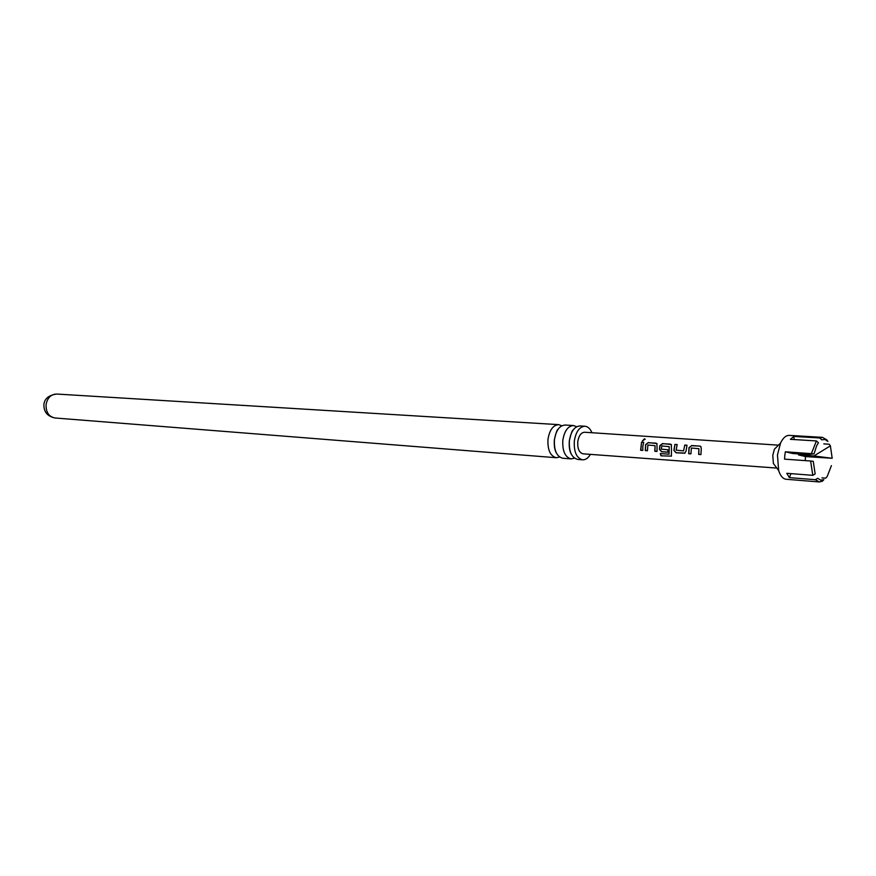 <?xml version="1.0" encoding="UTF-8"?>
<svg xmlns="http://www.w3.org/2000/svg" width="876" height="876" viewBox="0 0 876 876"><rect width="100%" height="100%" fill="white"/><g stroke="black" fill="none" stroke-linecap="round" stroke-linejoin="round"><path stroke-width="1.31" d="M644.408 438.788L645.032 439.062L642.524 440.891L644.408 438.788M642.437 440.803L644.506 439.062L645.174 439.391M573.473 425.539L565.108 425.035C559.567 425.495 556.008 430.39 554.442 439.697C553.917 450.417 556.698 456.593 562.775 458.247L571.141 458.904C565.075 457.25 562.304 451.041 562.83 440.278C564.407 430.926 567.955 426.021 573.473 425.539L576.682 426.732M591.935 432.733C590.249 428.703 587.916 426.546 584.949 426.24L580.011 425.944C574.503 426.415 570.955 431.342 569.378 440.738C568.852 451.534 571.612 457.765 577.667 459.418L582.595 459.812C585.584 459.933 588.19 458.115 590.413 454.37M701.282 448.512L700.942 454.589L698.643 454.425L698.917 448.709L691.383 448.019L690.934 453.877L688.656 453.713L688.985 447.669L691.712 445.566L699.749 446.07L700.745 446.497L701.282 448.512M700.931 454.491L698.643 454.425M698.818 454.337L698.917 448.709M685.054 453.067L676.25 452.717L673.896 450.373L674.914 444.406L677.159 444.548L676.152 450.187L683.587 450.888L684.758 445.063L687.014 445.227L686.007 451.228L684.693 453.21L676.064 452.804L673.896 450.373M674.082 450.352L674.914 444.406M822.465 437.365L826.747 439.818L827.897 441.427L824.962 439.456L821.754 439.829L819.739 437.978L822.465 437.365L789.21 435.383C785.936 435.339 783.045 437.89 780.56 443.048L774.395 449.224L772.774 455.4L773.388 463.492L778.633 470.478C780.385 475.92 782.881 478.854 786.133 479.26L819.345 481.953L815.337 479.698L817.691 478.296L820.681 480.147L823.878 479.654L822.389 481.22L819.345 481.953M780.56 443.048L777.461 454.918L778.633 470.478M805.219 460.623L805.504 456.571L798.474 454.896L798.868 453.921M821.973 477.88L825.663 478.176L827.152 476.599L831.423 465.605M812.786 475.339L810.628 461.006L813.257 461.334L815.151 473.927L812.786 475.339L786.779 473.303L789.375 477.628L815.337 479.698M811.417 453.538L816.41 440.935L818.436 442.785L816.618 445.818L814.045 453.867L785.356 451.775L784.808 455.432L784.567 459.144L810.628 461.006M671.476 448.326L671.421 456.144L660.942 455.805L660.296 453.549L669.078 454.184L669.22 446.661L661.928 445.972L661.522 447.625L661.402 449.147L667.862 449.771L667.939 452.224L661.566 451.764L659.431 449.344L659.836 445.654L662.508 443.563L671.246 444.493L671.476 448.326M657.055 447.318L657.011 451.436L654.81 451.282L655.073 445.676L647.879 445.008L647.43 450.757L645.262 450.592L645.59 444.669L648.229 442.599L656.825 443.508L657.055 447.318M642.831 446.322L642.798 450.417L640.63 450.264L641.56 442.15L643.729 442.292L642.831 446.322M778.446 445.161L584.61 432.24C581.062 432.536 578.773 435.711 577.766 441.778C577.415 448.764 579.2 452.772 583.098 453.834L776.837 468.08M559.633 457.042L556.348 457.732C550.259 456.089 547.478 449.925 547.993 439.248C549.559 429.974 553.128 425.101 558.669 424.641L561.834 425.78M584.949 426.24C579.441 426.721 575.893 431.66 574.327 441.077C573.791 451.906 576.55 458.159 582.595 459.812M574.481 458.17L571.141 458.904M813.924 455.958L832.189 458.279L830.382 445.84L813.924 455.958L798.474 454.896M830.382 445.84L829.233 444.231L823.779 443.891M805.504 456.571L832.189 458.279M814.045 453.867L808.077 454.545L792.572 453.494L785.356 451.775M819.739 437.978L793.755 436.434L790.393 439.336L816.41 440.935M793.755 436.434L794.236 439.577M789.375 477.628L790.973 473.631M642.787 450.319L640.816 450.176L641.56 442.15M641.714 442.314L643.674 442.446M647.43 450.647L645.437 450.505L645.765 444.767L648.229 442.599M657 451.337L654.985 451.195L655.073 445.676M648.382 442.763L655.894 443.114M656.047 443.278L657.077 443.727M669.22 446.661L669.078 454.184M671.421 456.144L660.942 455.805M661.106 455.586L660.504 453.56M667.928 452.125L661.752 451.677L659.617 449.333L660.011 445.753L662.661 443.727L670.293 444.088M670.447 444.263L671.509 444.723M683.587 450.888L684.758 445.063M684.912 445.227L686.97 445.38M675.067 444.57L677.104 444.701M690.923 453.768L688.832 453.626L689.16 447.767L691.712 445.566M691.865 445.742L699.749 446.07M699.891 446.245L701.019 446.738M54.98 417.983C47.359 416.341 43.669 411.808 43.91 404.384C44.599 398.613 48.848 395.164 56.655 394.047C51.016 394.277 47.49 397.737 46.099 404.405C45.782 412.125 48.749 416.647 54.98 417.983L556.348 457.732M556.38 453.012C554.628 449.925 553.96 445.501 554.377 439.73C555.964 432.843 557.18 429.371 558.045 429.317M571.459 454.447C569.619 451.392 568.907 446.826 569.323 440.759C571.053 433.412 572.346 429.82 573.167 430.006M56.655 394.047L558.669 424.641"/></g></svg>
